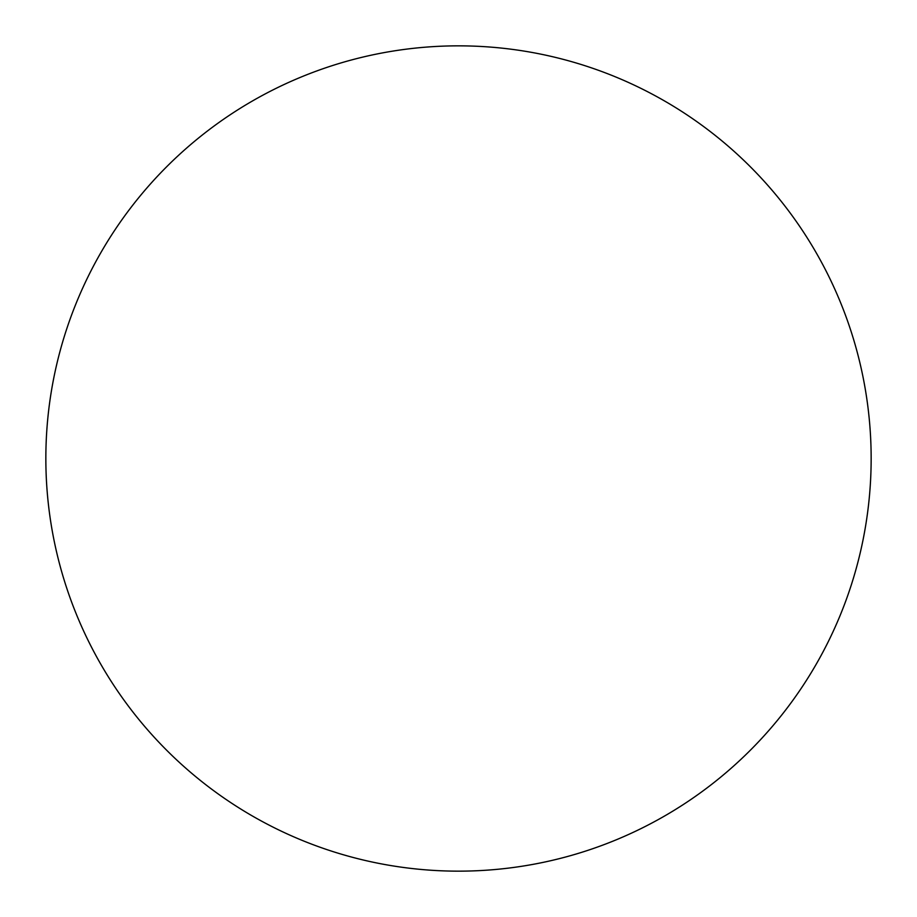 <?xml version="1.0" encoding="UTF-8"?>
<svg xmlns="http://www.w3.org/2000/svg" width="917" height="917" viewBox="0 0 917 917"><rect width="100%" height="100%" fill="white"/><g stroke="black" fill="none" stroke-linecap="round" stroke-linejoin="round"><path stroke-width="1.38" d="M45.85 458.5A412.65 412.65 0 0 0 458.5 871.15A412.65 412.65 0 0 0 871.15 458.5A412.65 412.65 0 0 1 252.175 815.866A412.65 412.65 0 0 1 252.175 101.134A412.65 412.65 0 0 1 871.15 458.5"/></g></svg>

